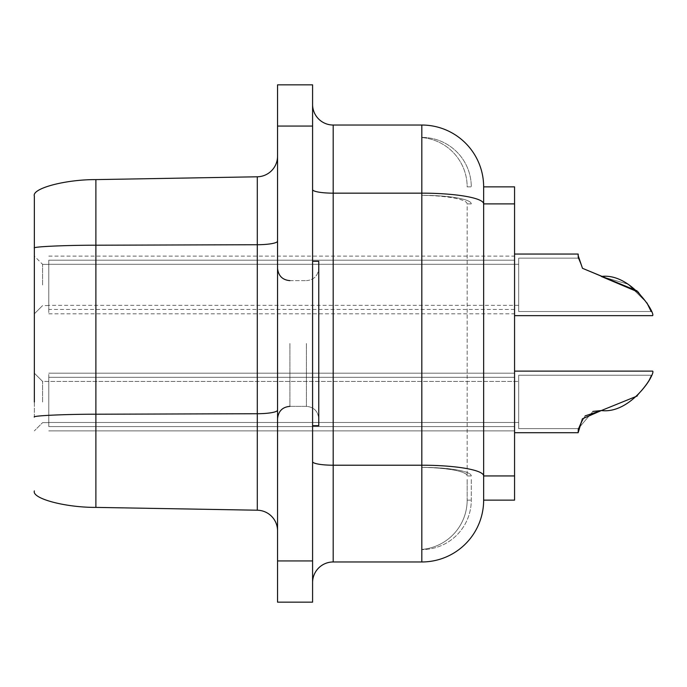 <?xml version="1.0" encoding="UTF-8"?>
<svg xmlns="http://www.w3.org/2000/svg" width="687" height="687" viewBox="0 0 687 687"><rect width="100%" height="100%" fill="white"/><g stroke="black" fill="none" stroke-linecap="round" stroke-linejoin="round"><path stroke-width="0.52" stroke-dasharray="3.44 2.58" d="M646.896 302.838L628.064 284.178L601.323 276.449C631.035 272.808 655.647 313.547 652.581 315.642C655.69 313.598 631.035 272.808 601.323 276.449C631.035 272.808 655.647 313.547 652.581 315.642C655.69 313.598 631.035 272.808 601.323 276.449C631.035 272.808 655.647 313.547 652.581 315.642C655.69 313.598 631.035 272.808 601.323 276.449L628.064 284.178L646.896 302.838L628.064 284.178L601.323 276.449C631.035 272.808 655.647 313.547 652.581 315.642C655.69 313.598 631.035 272.808 601.323 276.449C631.035 272.808 655.647 313.547 652.581 315.642C655.69 313.598 631.035 272.808 601.323 276.449C631.035 272.808 655.647 313.547 652.581 315.642C655.69 313.598 631.035 272.808 601.323 276.449C631.035 272.808 655.647 313.547 652.581 315.642C655.69 313.598 631.035 272.808 601.323 276.449L628.064 284.178L646.896 302.838L628.064 284.178L601.323 276.449C631.035 272.808 655.647 313.547 652.581 315.642C655.69 313.598 631.035 272.808 601.323 276.449C631.035 272.808 655.647 313.547 652.581 315.642C655.69 313.598 631.035 272.808 601.323 276.449C631.035 272.808 655.647 313.547 652.581 315.642C655.69 313.598 631.035 272.808 601.323 276.449C631.035 272.808 655.647 313.547 652.581 315.642C655.69 313.598 631.035 272.808 601.323 276.449L628.064 284.178L646.896 302.838L628.064 284.178L601.323 276.449C631.035 272.808 655.647 313.547 652.581 315.642C655.69 313.598 631.035 272.808 601.323 276.449C631.035 272.808 655.647 313.547 652.581 315.642C655.69 313.598 631.035 272.808 601.323 276.449L582.61 268.462L578.291 258.14L582.567 268.411L601.323 276.449L582.49 268.316L578.119 255.452L578.291 258.14L578.119 255.452L582.482 268.299L601.323 276.449L582.61 268.462L578.291 258.14L582.567 268.411L601.323 276.449L582.49 268.316L578.119 255.452L578.291 258.14L578.119 255.452L582.482 268.299L601.323 276.449L582.61 268.462L578.291 258.14L582.567 268.411L601.323 276.449L582.49 268.316L578.119 255.452L578.291 258.14L578.119 255.452L582.482 268.299L601.323 276.449L582.61 268.462L578.291 258.14L582.567 268.411L601.323 276.449L582.49 268.316L578.119 255.452L578.291 258.14L578.119 255.452L582.482 268.299L601.323 276.449L582.61 268.462L578.291 258.14L582.567 268.411L601.323 276.449L582.49 268.316L578.119 255.452L578.291 258.14L578.119 255.452L582.482 268.299L601.323 276.449L582.61 268.462L578.291 258.14L582.567 268.411L601.323 276.449L582.49 268.316L578.119 255.452L578.291 258.14L578.119 255.452L582.482 268.299L601.323 276.449L582.61 268.462L578.291 258.14L582.567 268.411L601.323 276.449L582.49 268.316L578.119 255.452L578.162 254.053L514.563 254.053L578.162 254.053L578.119 255.452L578.162 254.053L514.563 254.053L514.563 315.642L514.563 254.053L514.563 315.642L514.563 254.053L514.563 315.642L514.563 254.053L514.563 315.642L514.563 254.053L514.563 315.642L514.563 254.053L514.563 315.642L514.563 254.053L514.563 315.642L514.563 254.053L514.563 256.337L514.563 254.053L578.162 254.053L578.119 255.452L578.162 254.053L514.563 254.053L578.162 254.053L578.119 255.452L578.162 254.053L514.563 254.053L578.162 254.053L578.119 255.452L578.162 254.053L514.563 254.053L578.162 254.053L578.119 255.452L578.162 254.053L514.563 254.053L578.162 254.053L578.119 255.452L578.162 254.053L578.119 255.452L578.162 254.053L578.119 255.452L578.162 254.053L578.119 255.452L578.162 254.053L514.563 254.053M578.325 428.619L582.662 418.477L601.323 410.551C627.935 414.072 653.354 378.348 651.259 375.239C653.431 378.116 628.107 414.055 601.323 410.551L582.696 418.426L578.325 428.619L518.685 428.619L518.685 375.239L518.685 428.619L578.325 428.619L578.119 431.548L582.353 418.872L601.323 410.551C631.147 414.218 655.75 373.221 652.65 371.117C655.793 373.196 631.13 414.218 601.323 410.551C631.147 414.218 655.75 373.221 652.65 371.117C655.793 373.196 631.13 414.218 601.323 410.551L582.696 418.426L578.325 428.619L582.662 418.477L601.323 410.551C627.935 414.072 653.354 378.348 651.259 375.239C653.431 378.116 628.107 414.055 601.323 410.551L582.37 418.855L578.119 431.548L578.325 428.619L518.685 428.619L518.685 375.239L518.685 428.619L578.325 428.619L578.119 431.548L582.353 418.872L601.323 410.551C631.147 414.218 655.75 373.221 652.65 371.117C655.793 373.196 631.13 414.218 601.323 410.551C631.147 414.218 655.75 373.221 652.65 371.117C655.793 373.196 631.13 414.218 601.323 410.551L582.696 418.426L578.325 428.619L582.662 418.477L601.323 410.551C627.935 414.072 653.354 378.348 651.259 375.239C653.431 378.116 628.107 414.055 601.323 410.551L582.37 418.855L578.119 431.548L578.325 428.619L518.685 428.619L518.685 375.239L518.685 428.619L578.325 428.619L578.119 431.548L582.353 418.872L601.323 410.551C631.147 414.218 655.75 373.221 652.65 371.117C655.793 373.196 631.13 414.218 601.323 410.551C631.147 414.218 655.75 373.221 652.65 371.117C655.793 373.196 631.13 414.218 601.323 410.551L582.37 418.855L578.119 431.548L578.325 428.619L518.685 428.619L518.685 375.239L518.685 428.619L578.325 428.619L582.662 418.477L601.323 410.551C627.935 414.072 653.354 378.348 651.259 375.239C653.431 378.116 628.107 414.055 601.323 410.551L582.696 418.426L578.325 428.619L578.119 431.548L582.353 418.872L601.323 410.551C631.147 414.218 655.75 373.221 652.65 371.117C655.793 373.196 631.13 414.218 601.323 410.551C631.147 414.218 655.75 373.221 652.65 371.117C655.793 373.196 631.13 414.218 601.323 410.551L582.37 418.855L578.119 431.548L578.325 428.619L518.685 428.619L518.685 375.239L518.685 428.619L518.685 422.479L518.685 428.619L578.325 428.619L582.662 418.477L601.323 410.551C627.935 414.072 653.354 378.348 651.259 375.239C653.431 378.116 628.107 414.055 601.323 410.551L582.696 418.426L578.325 428.619L578.119 431.548L582.353 418.872L601.323 410.551C631.147 414.218 655.75 373.221 652.65 371.117C655.793 373.196 631.13 414.218 601.323 410.551C631.147 414.218 655.75 373.221 652.65 371.117C655.793 373.196 631.13 414.218 601.323 410.551C627.935 414.072 653.354 378.348 651.259 375.239C653.431 378.116 628.107 414.055 601.323 410.551L582.37 418.855L578.119 431.548L578.325 428.619L585.084 415.901L578.325 428.619L578.119 431.548L582.353 418.872L601.323 410.551C631.147 414.218 655.75 373.221 652.65 371.117C655.793 373.196 631.13 414.218 601.323 410.551C631.147 414.218 655.75 373.221 652.65 371.117C655.793 373.196 631.13 414.218 601.323 410.551C627.935 414.072 653.354 378.348 651.259 375.239C653.431 378.116 628.107 414.055 601.323 410.551C631.147 414.218 655.75 373.221 652.65 371.117C655.793 373.196 631.13 414.218 601.323 410.551C627.935 414.072 653.354 378.348 651.259 375.239C653.431 378.116 628.107 414.055 601.323 410.551L582.37 418.855L578.153 432.707L514.563 432.707L578.153 432.707L514.563 432.707L578.153 432.707L514.563 432.707L578.153 432.707L514.563 432.707L578.153 432.707L514.563 432.707L578.153 432.707L514.563 432.707L578.153 432.707L514.563 432.707L514.563 371.117L514.563 432.707L514.563 371.117L514.563 432.707L514.563 371.117L514.563 432.707L514.563 371.117L514.563 432.707L514.563 371.117L514.563 432.707L514.563 371.117L514.563 432.707L514.563 371.117L514.563 432.707L514.563 371.117L514.563 432.707L514.563 430.663L514.563 432.707L578.153 432.707L578.325 428.619L578.119 431.548L582.353 418.872L601.323 410.551L582.37 418.855L578.119 431.548L578.325 428.619L518.685 428.619L578.325 428.619L592.898 411.419L578.325 428.619L518.685 428.619L518.685 422.479L48.777 422.479L48.777 426.575L48.777 377.3L48.777 426.575L48.777 377.3L48.777 426.575L48.777 377.3L48.777 426.575L48.777 377.3L48.777 426.575L48.777 377.3L48.777 426.575L48.777 377.3L48.777 426.575L48.777 377.3L48.777 426.575L48.777 377.3L48.777 426.575L48.777 422.479L518.685 422.479L518.685 381.422L518.685 422.479L48.777 422.479L518.685 422.479L518.685 402.032L518.685 422.479L48.777 422.479L518.685 422.479L518.685 402.032L518.685 422.479L48.777 422.479L518.685 422.479L518.685 402.032L518.685 422.479L48.777 422.479L518.685 422.479L518.685 402.032L518.685 422.479L48.777 422.479L518.685 422.479L518.685 402.032L518.685 422.479L48.777 422.479L518.685 422.479L518.685 402.032L518.685 422.479L48.777 422.479L518.685 422.479L518.685 402.032L518.685 428.619L518.685 375.239L518.685 428.619L578.325 428.619L578.119 431.548L582.353 418.872L601.323 410.551C631.147 414.218 655.75 373.221 652.65 371.117C655.793 373.196 631.13 414.218 601.323 410.551C631.147 414.218 655.75 373.221 652.65 371.117C655.793 373.196 631.13 414.218 601.323 410.551L582.696 418.426L578.325 428.619L518.685 428.619L518.685 375.239L518.685 428.619L578.325 428.619L592.898 411.419M312.585 425.691L318.768 425.691L318.768 261.309L318.768 343.5L318.768 261.309L312.585 261.309L312.585 425.691L312.585 261.309M277.548 343.5L277.548 418.727L277.548 343.5M277.548 428.001L277.548 530.819L277.548 428.001M312.585 582.576L312.585 104.424L312.585 582.576A20.61 20.61 0 0 1 333.195 561.966L333.195 125.034A20.61 20.61 0 0 1 312.585 104.424M514.563 203.893L514.563 500.136L483.648 500.136L483.648 186.864L514.563 186.864L514.563 203.893L483.648 203.893A61.83 10.734 180 0 0 421.818 193.159L333.195 193.159A20.61 3.581 180 0 1 312.585 189.578M483.648 500.136A61.83 61.83 0 0 1 421.818 561.966L333.195 561.966M48.777 284.968L48.777 313.822L48.777 284.968M514.563 402.032L514.563 373.178L514.563 402.032M48.777 402.032L48.777 373.178L48.777 402.032M34.35 284.968L34.35 313.822L34.35 284.968M42.594 284.968L42.594 264.358L42.594 284.968M34.35 402.032L34.35 417.078C31.662 415.747 65.196 414.192 95.888 414.218L95.888 179.608L257.299 176.791L257.299 244.727L95.888 245.216C65.196 245.19 31.662 246.745 34.35 248.076L34.35 417.078M42.594 402.032L42.594 381.422L42.594 402.032M48.777 284.847L48.777 260.184L514.563 260.184L48.777 260.184L48.777 264.28L518.685 264.28L48.777 264.28L48.777 284.847C48.777 311.28 48.777 311.28 48.777 284.847C48.777 311.28 48.777 311.28 48.777 284.847C48.777 311.28 48.777 311.28 48.777 284.847C48.777 311.28 48.777 311.28 48.777 284.847C48.777 311.28 48.777 311.28 48.777 284.847C48.777 311.28 48.777 311.28 48.777 284.847C48.777 311.28 48.777 311.28 48.777 284.847C48.777 311.28 48.777 311.28 48.777 284.847C48.777 311.28 48.777 311.28 48.777 284.847C48.777 311.28 48.777 311.28 48.777 284.847C48.777 311.28 48.777 311.28 48.777 284.847C48.777 311.28 48.777 311.28 48.777 284.847C48.777 311.28 48.777 311.28 48.777 284.847C48.777 311.28 48.777 311.28 48.777 284.847L48.777 260.184L48.777 284.847M578.291 258.14L518.685 258.14L518.685 305.337L518.685 264.28L48.777 264.28L518.685 264.28L518.685 258.14L518.685 311.52L518.685 258.14L578.291 258.14L518.685 258.14L518.685 305.337L518.685 264.28L48.777 264.28L518.685 264.28L518.685 258.14L518.685 311.52L518.685 258.14L578.291 258.14L518.685 258.14L518.685 305.337L518.685 264.28L48.777 264.28L518.685 264.28L518.685 258.14L518.685 311.52L518.685 258.14L578.291 258.14L518.685 258.14L518.685 305.337L518.685 264.28L48.777 264.28L518.685 264.28L518.685 258.14L518.685 311.52L518.685 258.14L578.291 258.14L518.685 258.14L518.685 305.337L518.685 264.28L48.777 264.28L48.777 260.184L48.777 309.459L48.777 260.184L48.777 264.28L518.685 264.28L518.685 258.14L518.685 311.52L518.685 258.14L578.291 258.14L518.685 258.14L518.685 311.52L518.685 258.14L578.291 258.14L518.685 258.14L518.685 264.28L518.685 258.14L578.291 258.14L578.162 254.053M514.563 260.184L514.563 309.459L514.563 256.337L514.563 260.184L48.777 260.184L48.777 309.459L48.777 260.184L514.563 260.184L514.563 309.459L514.563 256.337L514.563 260.184L48.777 260.184L514.563 260.184L514.563 309.459L514.563 256.337L514.563 260.184L48.777 260.184L514.563 260.184L514.563 309.459L514.563 256.337L514.563 260.184L48.777 260.184L514.563 260.184L514.563 309.459L514.563 256.337L514.563 260.184L48.777 260.184L514.563 260.184L514.563 309.459L514.563 256.337L514.563 260.184L48.777 260.184L514.563 260.184M514.563 284.968L514.563 313.822L514.563 284.968M651.173 311.52L647.996 304.736L637.098 290.893L647.996 304.736L651.173 311.52L647.996 304.736L637.098 290.893L647.996 304.736L651.173 311.52L647.996 304.736L637.098 290.893L647.996 304.736L651.173 311.52L518.685 311.52L518.685 258.14L518.685 311.52L651.173 311.52L518.685 311.52M95.888 179.608C65.196 179.47 31.662 188.453 34.35 196.096L34.35 248.076M312.585 126.065L312.585 602.156L277.548 602.156L277.548 84.844L312.585 84.844L312.585 126.065L277.548 126.065M421.818 561.966L421.818 125.034A61.83 61.83 0 0 1 483.648 186.864A61.83 61.83 0 0 0 421.818 125.034L333.195 125.034M257.299 510.209L95.888 507.392L95.888 414.218L257.299 413.729L257.299 510.209A20.61 20.61 0 0 1 277.548 530.819M277.548 156.181L277.548 410.148L277.548 156.181A20.61 20.61 0 0 1 257.299 176.791M34.35 490.904C31.662 498.547 65.196 507.53 95.888 507.392M514.563 430.663L514.563 377.3L514.563 430.663L514.563 426.575L48.777 426.575L514.563 426.575L514.563 377.3L514.563 430.663L514.563 426.575L48.777 426.575L514.563 426.575L514.563 377.3L514.563 430.663L514.563 426.575L48.777 426.575L514.563 426.575L514.563 377.3L514.563 430.663L514.563 426.575L48.777 426.575L514.563 426.575L514.563 377.3L514.563 430.663L514.563 426.575L48.777 426.575L514.563 426.575L514.563 377.3L514.563 430.663L514.563 426.575L48.777 426.575L514.563 426.575L514.563 377.3L514.563 430.663L514.563 426.575L48.777 426.575L514.563 426.575L514.563 377.3L514.563 430.663M637.192 396.021L648.099 382.075L651.259 375.239L518.685 375.239L518.685 428.619L518.685 375.239L651.259 375.239L518.685 375.239L651.259 375.239L518.685 375.239L651.259 375.239L518.685 375.239L651.259 375.239L648.099 382.075L637.192 396.021L648.099 382.075L651.259 375.239L648.099 382.075L637.192 396.021L648.099 382.075L651.259 375.239L648.099 382.075L637.192 396.021L648.099 382.075L651.259 375.239L648.099 382.075L637.192 396.021M48.777 426.575L514.563 426.575L48.777 426.575M518.685 264.28L48.777 264.28L518.685 264.28L518.685 305.337L518.685 264.28M638.446 292.173L647.094 303.165M471.282 479.526L471.282 500.136A49.464 49.464 0 0 1 421.809 549.6A49.464 49.464 0 0 0 471.282 500.136L471.282 479.526M467.16 479.526L467.16 500.136L467.16 479.526M467.16 500.136L471.282 500.136L467.16 500.136A49.464 49.464 0 0 1 421.801 549.428A49.464 49.464 0 0 0 467.16 500.136A49.464 49.464 0 0 1 421.801 549.428M421.809 195.323L421.809 467.375L421.809 195.323A49.464 8.588 180 0 1 471.282 203.893A49.464 8.588 180 0 0 421.809 195.306A49.464 8.588 180 0 1 467.16 203.893L467.16 475.945L467.16 203.893A49.464 8.588 180 0 0 421.801 195.331M421.809 137.4A49.464 49.464 0 0 1 471.282 186.864L467.16 186.864A49.464 49.464 0 0 0 421.801 137.572A49.464 49.464 0 0 1 467.16 186.864L471.282 186.864A49.464 49.464 0 0 0 421.809 137.4A49.464 49.464 0 0 1 471.282 186.864M306.402 343.5L306.402 406.361L306.402 343.5M289.914 343.5L289.914 406.361L289.914 343.5M514.563 475.945L483.648 475.945A61.83 10.734 180 0 0 421.818 465.211L333.195 465.211A20.61 3.581 0 0 1 312.585 461.63M312.585 560.936L277.548 560.936M277.548 241.146A20.61 3.581 180 0 1 257.299 244.727L257.299 413.729A20.61 3.581 0 0 0 277.548 410.148M471.282 475.945L467.16 475.945A49.464 8.588 180 0 0 421.801 467.383A49.464 8.588 180 0 1 471.282 475.945A49.464 8.588 180 0 0 421.809 467.358A49.464 8.588 180 0 1 467.16 475.945L471.282 475.945M421.801 137.572A49.464 49.464 0 0 1 467.16 186.864M471.282 203.893L467.16 203.893L471.282 203.893M289.914 406.361L306.402 406.361C313.847 407.022 317.969 411.144 318.768 418.727C317.969 411.144 313.847 407.022 306.402 406.361L289.914 406.361C282.469 407.022 278.347 411.144 277.548 418.727M289.914 280.639L306.402 280.639L289.914 280.639C282.469 279.978 278.347 275.856 277.548 268.274M48.777 256.114L514.563 256.114M48.777 373.178L514.563 373.178L48.777 373.178M48.777 264.358L42.594 264.358L48.777 264.358L42.594 264.358L48.777 264.358L42.594 264.358L48.777 264.358L42.594 264.358L34.35 256.114M42.594 381.422L34.35 373.178L42.594 381.422L34.35 373.178L42.594 381.422L34.35 373.178L42.594 381.422L34.35 373.178L42.594 381.422L518.685 381.422L42.594 381.422M652.581 315.642L514.563 315.642L652.581 315.642M514.563 309.459L48.777 309.459M518.685 305.337L48.777 305.337M34.35 313.822L42.594 305.578L34.35 313.822L42.594 305.578L34.35 313.822L42.594 305.578L34.35 313.822L42.594 305.578L48.777 305.578M42.594 422.642L48.777 422.642L42.594 422.642L48.777 422.642L42.594 422.642L48.777 422.642L42.594 422.642L48.777 422.642L42.594 422.642L34.35 430.886L42.594 422.642M48.777 430.886L514.563 430.886L48.777 430.886M48.777 313.822L514.563 313.822M306.402 280.639C313.847 279.978 317.969 275.856 318.768 268.274C317.969 275.856 313.847 279.978 306.402 280.639M652.65 371.117L514.563 371.117M514.563 377.3L48.777 377.3L514.563 377.3"/><path stroke-width="1.03" d="M514.563 254.053L578.162 254.053L578.291 258.14M578.162 254.053L578.119 255.452L582.482 268.299L637.098 290.893L601.323 276.449C631.035 272.808 655.647 313.547 652.581 315.642C655.69 313.598 631.035 272.808 601.323 276.449L638.446 292.173M592.898 411.419L601.323 410.551C631.147 414.218 655.75 373.221 652.65 371.117C655.793 373.196 631.13 414.218 601.323 410.551L592.898 411.419L601.323 410.551L582.37 418.855L578.153 432.707L514.563 432.707L578.153 432.707L578.325 428.619M312.585 261.309L318.768 261.309L318.768 425.691L312.585 425.691M257.299 510.209L257.299 413.729L95.888 414.218L95.888 507.392L257.299 510.209A20.61 20.61 0 0 1 277.548 530.819M312.585 582.576A20.61 20.61 0 0 1 333.195 561.966L421.818 561.966L421.818 465.211L333.195 465.211L333.195 561.966M483.648 500.136L514.563 500.136L514.563 186.864L483.648 186.864L483.648 500.136A61.83 61.83 0 0 1 421.818 561.966M647.094 303.165L651.173 311.52L646.896 302.838M34.35 402.032L34.35 196.096C31.662 188.453 65.196 179.47 95.888 179.608L95.888 414.218C65.196 414.192 31.662 415.747 34.35 417.078M312.585 560.936L312.585 84.844L277.548 84.844L277.548 602.156L312.585 602.156L312.585 560.936L277.548 560.936M514.563 475.945L483.648 475.945A61.83 10.734 180 0 0 421.818 465.211L421.818 125.034L333.195 125.034A20.61 20.61 0 0 1 312.585 104.424A20.61 20.61 0 0 0 333.195 125.034L333.195 465.211A20.61 3.581 180 0 1 312.585 461.63M421.818 125.034A61.83 61.83 0 0 1 483.648 186.864M277.548 410.148A20.61 3.581 180 0 1 257.299 413.729L257.299 176.791A20.61 20.61 0 0 0 277.548 156.181A20.61 20.61 0 0 1 257.299 176.791L95.888 179.608M95.888 507.392C65.196 507.53 31.662 498.547 34.35 490.904M601.323 410.551L637.192 396.021L601.323 410.551L585.084 415.901L601.323 410.551L637.192 396.021L601.323 410.551M514.563 203.893L483.648 203.893A61.83 10.734 180 0 0 421.818 193.159L333.195 193.159A20.61 3.581 0 0 1 312.585 189.578M312.585 126.065L277.548 126.065M277.548 241.146A20.61 3.581 0 0 1 257.299 244.727L95.888 245.216C65.196 245.19 31.662 246.745 34.35 248.076M289.914 406.361C282.469 407.022 278.347 411.144 277.548 418.727M652.581 315.642L514.563 315.642M289.914 280.639C282.469 279.978 278.347 275.856 277.548 268.274M652.65 371.117L514.563 371.117"/></g></svg>
